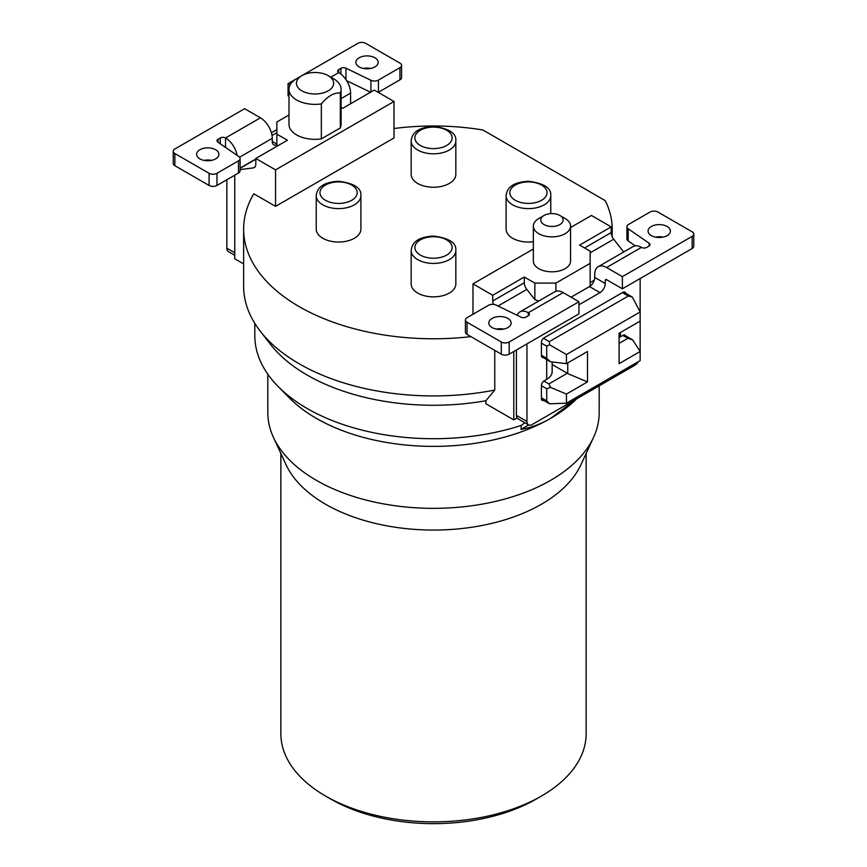 <?xml version="1.0" encoding="UTF-8"?>
<svg xmlns="http://www.w3.org/2000/svg" width="867" height="867" viewBox="0 0 867 867"><rect width="100%" height="100%" fill="white"/><g stroke="black" fill="none" stroke-linecap="round" stroke-linejoin="round"><path stroke-width="1.3" d="M394.008 128.533A178.7 103.173 0 0 1 482.886 129.996L605.231 200.635A178.7 103.173 0 0 1 612.2 229.148A178.7 103.173 0 0 1 611.82 235.824M288.982 115.008L276.866 121.998L276.866 134.157L287.4 140.237L255.808 158.477L275.554 169.878L275.554 206.357L253.782 193.785A189.862 109.621 0 0 0 243.638 229.148A189.862 109.621 0 0 0 470.911 336.624M275.554 206.357L394.008 137.961L394.008 101.482L374.273 90.081L342.682 108.321L341.099 107.41M533.346 241.73A22.336 12.897 180 0 1 528.437 242.045A22.336 12.897 180 0 1 506.1 229.148L506.1 195.714A22.336 12.897 180 0 0 528.437 208.611A22.336 12.897 0 0 0 550.773 195.714L550.773 213.618M433.5 187.239A22.336 12.897 180 0 1 411.164 174.343L411.164 140.909A22.336 12.897 180 0 0 433.5 153.806A22.336 12.897 0 0 0 455.836 140.909L455.836 174.343A22.336 12.897 180 0 1 433.5 187.239M338.563 242.045A22.336 12.897 180 0 1 316.227 229.148L316.227 195.714A22.336 12.897 180 0 0 338.563 208.611A22.336 12.897 0 0 0 360.9 195.714L360.9 229.148A22.336 12.897 180 0 1 338.563 242.045M433.5 296.861A22.336 12.897 180 0 1 411.164 283.964L411.164 250.52A22.336 12.897 180 0 0 433.5 263.416A22.336 12.897 0 0 0 455.836 250.52L455.836 283.964A22.336 12.897 180 0 1 433.5 296.861M275.554 169.878L394.008 101.482M321.343 138.883A26.064 15.042 180 0 1 288.982 124.284L288.982 89.323A26.064 15.042 0 0 0 296.612 99.965A26.064 15.042 0 0 0 321.343 103.921L321.343 138.883L340.33 127.926L340.33 92.964A26.064 15.042 0 0 0 341.099 89.323A26.064 15.042 0 0 0 333.47 78.691L328.203 75.646A18.619 10.751 0 0 0 301.879 75.646A18.619 10.751 0 0 0 301.879 90.84A18.619 10.751 0 0 0 328.203 90.84A18.619 10.751 0 0 0 328.203 75.646L333.47 78.691M341.099 89.323L341.099 124.284A26.064 15.042 180 0 1 340.33 127.926M276.866 146.317L276.866 134.157M218.072 142.275L218.072 139.229A3.728 2.146 180 0 0 216.988 140.747A3.728 2.146 180 0 0 217.855 142.134L238.793 156.537A5.581 3.219 0 0 1 240.105 158.607A5.581 3.219 0 0 1 238.468 160.894L216.978 173.292A5.581 3.219 0 0 1 209.077 173.292L174.863 153.535A5.581 3.219 0 0 1 173.227 151.259A5.581 3.219 0 0 1 174.863 148.983L244.624 108.7L260.414 117.825A16.755 9.667 60 0 1 272.26 138.341L272.26 141.429L276.866 144.085M276.866 144.8A7.445 4.302 -60 0 1 273.799 144.832A7.445 4.302 -60 0 1 272.26 141.429M255.808 158.477L255.808 164.188A7.445 4.302 60 0 1 254.269 167.591A7.445 4.302 60 0 1 253.283 167.916L240.105 169.585M234.751 175.199L234.751 258.789L243.638 263.915M243.638 229.148L243.638 286.305A189.862 109.621 0 0 0 260.176 331.064A189.862 109.621 0 0 0 494.754 390.063L494.754 350.387M513.795 351.493L513.795 419.888L517.111 417.981A7.445 4.302 120 0 1 516.418 415.38L516.418 349.975M260.176 331.064L270.374 344.221A178.7 103.173 0 0 0 485.888 400.738L485.888 403.784L513.795 419.888M485.888 400.738L494.754 390.063M533.346 249.013L472.992 283.867L472.992 314.266M472.992 283.867L492.727 295.268L492.727 300.968L524.318 282.729L524.318 277.028L534.852 283.108L534.852 299.635L526.843 289.383A7.445 4.302 60 0 1 524.318 282.729M493.421 304.371A7.445 4.302 60 0 1 492.727 300.968M538.765 301.012L534.852 299.635M534.852 283.108L555.91 283.108L555.91 291.279M516.418 415.38L526.952 421.46L526.952 343.896M517.144 315.285A16.755 9.667 60 0 1 519.897 311.914A16.755 9.667 60 0 1 528.274 312.738A3.728 2.146 180 0 1 529.358 314.266A3.728 2.146 180 0 1 528.274 315.783L526.074 317.051A3.728 2.146 180 0 1 521.045 317.17L496.087 305.086A5.581 3.219 0 0 0 488.555 305.271L467.064 317.68A5.581 3.219 0 0 0 465.427 319.956A5.581 3.219 0 0 0 467.064 322.242L501.289 341.999A5.581 3.219 0 0 0 509.178 341.999L578.939 301.727L563.149 292.602A16.755 9.667 -120 0 0 554.772 291.778L519.897 311.914M467.064 322.242L467.064 334.402A5.581 3.219 180 0 1 465.427 332.115L465.427 319.956M467.064 334.402L501.289 354.159A5.581 3.219 180 0 0 509.178 354.159L578.939 313.887L578.939 301.727M503.694 329.081A11.173 6.448 0 0 0 496.249 329.081M492.077 327.563A11.173 6.448 0 0 0 504.247 328.961A11.173 6.448 0 0 0 511.14 323.001A11.173 6.448 0 0 0 507.867 318.438A11.173 6.448 0 0 0 495.696 317.04A11.173 6.448 0 0 0 488.804 323.001A11.173 6.448 0 0 0 492.077 327.563M571.082 297.186L589.473 286.565A7.445 4.302 -60 0 0 590.134 286.143L590.134 251.192L579.6 245.112L611.192 226.872L591.446 215.471L570.573 227.522M555.91 283.108L590.134 263.351M578.939 304.805L600.007 292.645L589.473 286.565M590.134 286.143A7.445 4.302 120 0 0 594.74 277.451L594.74 274.362A16.755 9.667 -120 0 1 598.208 266.7L633.083 246.564A16.755 9.667 -120 0 1 641.461 247.388A3.728 2.146 180 0 0 646.728 247.388L648.928 246.12A3.728 2.146 180 0 0 650.012 244.602A3.728 2.146 180 0 0 649.145 243.215L628.207 228.812L628.207 240.972A5.581 3.219 180 0 1 626.895 238.902L626.895 226.742A5.581 3.219 0 0 0 628.207 228.812M598.208 266.7A16.755 9.667 -120 0 1 606.586 267.524L622.376 276.649L622.376 288.809L606.586 279.683A1.864 1.073 -120 0 0 605.654 279.597A1.864 1.073 -120 0 0 605.264 280.442L605.264 283.531A7.445 4.302 -60 0 1 600.007 292.645M492.727 295.268L524.318 277.028M544.064 215.471L538.797 218.506A18.619 10.751 0 0 0 533.346 226.114L533.346 261.065A18.619 10.751 0 0 0 538.797 268.662A18.619 10.751 0 0 0 559.085 270.992A18.619 10.751 0 0 0 570.573 261.065L570.573 226.114A18.619 10.751 0 0 0 565.121 218.506L559.854 215.471A11.173 6.448 0 0 0 544.064 215.471A11.173 6.448 0 0 0 544.064 224.586A11.173 6.448 0 0 0 559.854 224.586A11.173 6.448 0 0 0 559.854 215.471L565.121 218.506M623.676 251.994L613.717 239.227A7.445 4.302 60 0 1 611.192 232.573L584.542 247.962M611.192 226.872L611.192 232.573M640.149 278.545L640.149 311.979L566.444 354.538L566.444 363.652L587.501 351.503L587.501 381.892L567.766 373.634L567.766 362.894M640.149 321.104L640.149 351.503L619.092 363.652L619.092 333.264L640.149 321.104L640.149 311.979L632.292 297.067L628.315 296.026L549.342 341.631L549.602 344.817L546.709 346.182L546.709 358.342L550.458 361.745L566.444 363.652M526.952 421.46A7.445 4.302 120 0 0 528.491 424.863A7.445 4.302 120 0 0 532.219 424.494L634.882 365.224A7.445 4.302 120 0 0 638.405 361.626M528.491 424.863L517.967 418.783A7.445 4.302 -60 0 1 517.111 417.981M552.149 361.94L552.149 371.759A18.619 10.751 180 0 1 546.698 379.356L544.064 380.873A3.728 2.146 -60 0 0 541.431 385.436L541.431 398.657A3.728 2.146 -60 0 0 542.2 400.359A3.728 2.146 -60 0 0 543.631 400.381M620.404 332.505L620.404 336.797L623.037 335.28A3.728 2.146 -60 0 1 624.901 335.095A3.728 2.146 -60 0 1 625.421 335.659M543.089 357.518A3.728 2.146 -60 0 1 542.2 357.356A3.728 2.146 -60 0 1 541.431 355.643L541.431 342.422A3.728 2.146 -60 0 1 544.064 337.859L623.037 292.266A3.728 2.146 -60 0 1 624.901 292.081A3.728 2.146 -60 0 1 625.616 293.219M622.376 276.649L692.137 236.366A5.581 3.219 0 0 0 693.773 234.09A5.581 3.219 0 0 0 692.137 231.814L657.923 212.057A5.581 3.219 0 0 0 650.022 212.057L628.532 224.455A5.581 3.219 0 0 0 626.895 226.742M651.334 235.607A11.173 6.448 0 0 0 663.504 237.005A11.173 6.448 0 0 0 670.408 231.055A11.173 6.448 0 0 0 667.135 226.493A11.173 6.448 0 0 0 654.964 225.095A11.173 6.448 0 0 0 648.061 231.055A11.173 6.448 0 0 0 651.334 235.607M622.376 288.809L692.137 248.526A5.581 3.219 180 0 0 693.773 246.25L693.773 234.09M628.207 240.972L635.273 245.827M662.952 237.125A11.173 6.448 0 0 0 655.506 237.125M552.149 364.53L567.3 373.276L548.876 383.918L550.458 387.365L546.709 388.741L546.709 400.901L549.602 403.827L566.444 403.177L640.149 360.618L640.149 351.503L632.693 339.886L627.849 338.314L619.092 343.375M541.615 356.662L550.458 361.745M620.404 336.797A18.619 10.751 180 0 1 619.092 337.491M624.153 334.922L632.693 339.886M550.458 387.365L566.444 394.052L566.444 403.177M587.501 381.892L566.444 394.052M549.602 344.817L566.444 354.538M254.8 323.348L254.8 335.54A178.7 103.173 0 0 0 278.231 386.606A178.7 103.173 0 0 0 521.23 425.426L524.795 422.728M528.697 424.971L521.034 429.393C531.211 427.604 541.084 423.93 550.643 418.371L576.121 399.156M521.23 425.426L521.034 429.393M278.231 386.606L289.545 398.083A165.673 95.652 0 0 0 316.357 418.371A165.673 95.652 0 0 0 550.643 418.371A165.673 95.652 0 0 0 576.75 398.787M226.851 179.751L226.851 248.19A7.445 4.302 -60 0 0 228.389 251.603L234.751 255.277M350.582 103.758L350.582 93.127A16.755 9.667 -120 0 0 338.726 72.611A3.728 2.146 180 0 1 337.642 71.083A3.728 2.146 180 0 1 338.726 69.566L340.926 68.298A3.728 2.146 180 0 1 345.955 68.179L370.913 80.263A5.581 3.219 0 0 0 378.445 80.078L399.936 67.669A5.581 3.219 0 0 0 401.573 65.383A5.581 3.219 0 0 0 399.936 63.107L365.711 43.35A5.581 3.219 0 0 0 357.822 43.35L301.998 75.581M276.866 132.684L272.021 135.48M218.072 139.229L220.272 137.961A3.728 2.146 180 0 1 225.539 137.961A16.755 9.667 60 0 1 237.103 155.366M215.666 149.742A11.173 6.448 0 0 0 203.496 148.344A11.173 6.448 0 0 0 196.592 154.293A11.173 6.448 0 0 0 199.865 158.856A11.173 6.448 0 0 0 212.036 160.254A11.173 6.448 0 0 0 218.939 154.293A11.173 6.448 0 0 0 215.666 149.742M174.863 153.535L174.863 165.695A5.581 3.219 180 0 1 173.227 163.419L173.227 151.259M174.863 165.695L209.077 185.451A5.581 3.219 180 0 0 216.978 185.451L238.468 173.053A5.581 3.219 180 0 0 240.105 170.766L240.105 158.607M211.494 160.373A11.173 6.448 0 0 0 204.048 160.373M346.637 80.664L370.534 92.238M378.445 80.078L378.445 92.238A5.581 3.219 180 0 1 378.207 92.357M378.445 92.238L399.936 79.829A5.581 3.219 180 0 0 401.573 77.542L401.573 65.383M296.481 78.756L288.061 83.622L288.061 95.782L288.982 96.313M370.751 68.428A11.173 6.448 0 0 0 363.306 68.428M288.061 83.622L290.163 84.847M374.923 57.786A11.173 6.448 0 0 0 362.753 56.388A11.173 6.448 0 0 0 355.86 62.348A11.173 6.448 0 0 0 359.133 66.911A11.173 6.448 0 0 0 371.304 68.309A11.173 6.448 0 0 0 378.196 62.348A11.173 6.448 0 0 0 374.923 57.786M271.414 132.749L276.866 129.606M593.592 437.315L580.998 464.614A152.635 88.12 0 0 1 541.431 504.247A152.635 88.12 0 0 1 325.569 504.247A152.635 88.12 0 0 1 286.002 464.614L273.408 437.315A165.673 95.652 180 0 0 316.357 480.329A165.673 95.652 0 0 0 476.503 505.071A165.673 95.652 0 0 0 593.592 437.315A165.673 95.652 0 0 0 599.173 412.703L599.173 385.848M273.408 437.315A165.673 95.652 180 0 1 267.827 412.703L267.827 374.219M586.135 453.463L586.135 733.742A152.635 88.12 180 0 1 541.431 796.058A152.635 88.12 180 0 1 325.569 796.058A152.635 88.12 180 0 1 280.865 733.742L280.865 453.463M536.164 799.092L541.431 796.058L536.164 799.103A145.19 83.828 180 0 1 536.164 799.103A145.19 83.828 180 0 1 330.836 799.092L325.569 796.058M533.346 226.114A18.619 10.751 0 0 0 538.797 233.711A18.619 10.751 0 0 0 559.085 236.041A18.619 10.751 0 0 0 570.573 226.114M301.879 75.646L296.612 78.691A26.064 15.042 0 0 0 288.982 89.323M340.33 92.964C334.001 92.541 327.672 96.194 321.343 103.921M272.26 138.341L239.563 157.22M255.808 159.246L240.105 168.306M253.283 167.916L255.039 166.908M498.026 306.018L526.843 289.383M528.274 315.783L528.274 312.738L563.149 292.602M509.178 341.999L509.178 354.159M501.289 341.999L501.289 354.159M605.264 283.531L594.74 277.451M590.134 282.599L594.274 280.204M613.717 239.227L590.134 252.839M605.264 280.442L606.586 279.683M546.698 359.599L546.698 379.356M606.586 267.524L641.461 247.388M692.137 236.366L692.137 248.526M649.145 245.979L649.145 243.215M541.431 397.855L546.709 400.901M541.431 385.696L546.709 388.741M543.847 381.014L548.876 383.918M541.431 355.297L546.709 358.342M541.431 343.137L546.709 346.182M543.501 338.26L549.342 341.631M622.419 292.623L628.315 296.026M622.809 335.41L627.849 338.314M234.751 252.752L226.851 248.19M350.582 93.127L341.099 98.6M260.414 117.825L225.539 137.961L225.539 147.412M209.077 173.292L209.077 185.451M216.978 173.292L216.978 185.451M238.468 160.894L238.468 173.053M220.272 143.792L220.272 137.961M330.836 77.163L338.726 72.611L338.726 69.566M399.936 67.669L399.936 79.829M370.913 80.263L370.913 92.021M345.955 79.612L345.955 68.179M340.926 74.107L340.926 68.298M528.437 203.42A18.619 10.751 0 0 0 547.044 192.669A18.619 10.751 0 0 0 528.437 181.929A18.619 10.751 180 0 0 509.818 192.669A18.619 10.751 180 0 0 528.437 203.42M433.5 148.615A18.619 10.751 0 0 0 452.119 137.864A18.619 10.751 0 0 0 433.5 127.113A18.619 10.751 180 0 0 414.881 137.864A18.619 10.751 180 0 0 433.5 148.615M338.563 203.42A18.619 10.751 0 0 0 357.182 192.669A18.619 10.751 0 0 0 338.563 181.929A18.619 10.751 180 0 0 319.956 192.669A18.619 10.751 180 0 0 338.563 203.42M433.5 258.225A18.619 10.751 0 0 0 452.119 247.485A18.619 10.751 0 0 0 433.5 236.734A18.619 10.751 180 0 0 414.881 247.485A18.619 10.751 180 0 0 433.5 258.225M612.2 236.734L612.2 229.148M240.105 168.068L255.808 158.997M541.463 399.134L549.602 403.827M623.557 292.027L632.292 297.067M550.773 195.714C551.488 188.106 544.043 183.284 528.437 181.246C509.98 182.363 506.729 189.916 506.1 195.714M455.836 140.909C456.562 133.301 449.117 128.479 433.5 126.43C415.055 127.547 411.792 135.1 411.164 140.909M360.9 195.714C361.626 188.106 354.18 183.284 338.563 181.246C320.118 182.363 316.867 189.916 316.227 195.714M455.836 250.52C456.562 242.923 449.117 238.1 433.5 236.052C415.055 237.168 411.792 244.722 411.164 250.52"/></g></svg>
